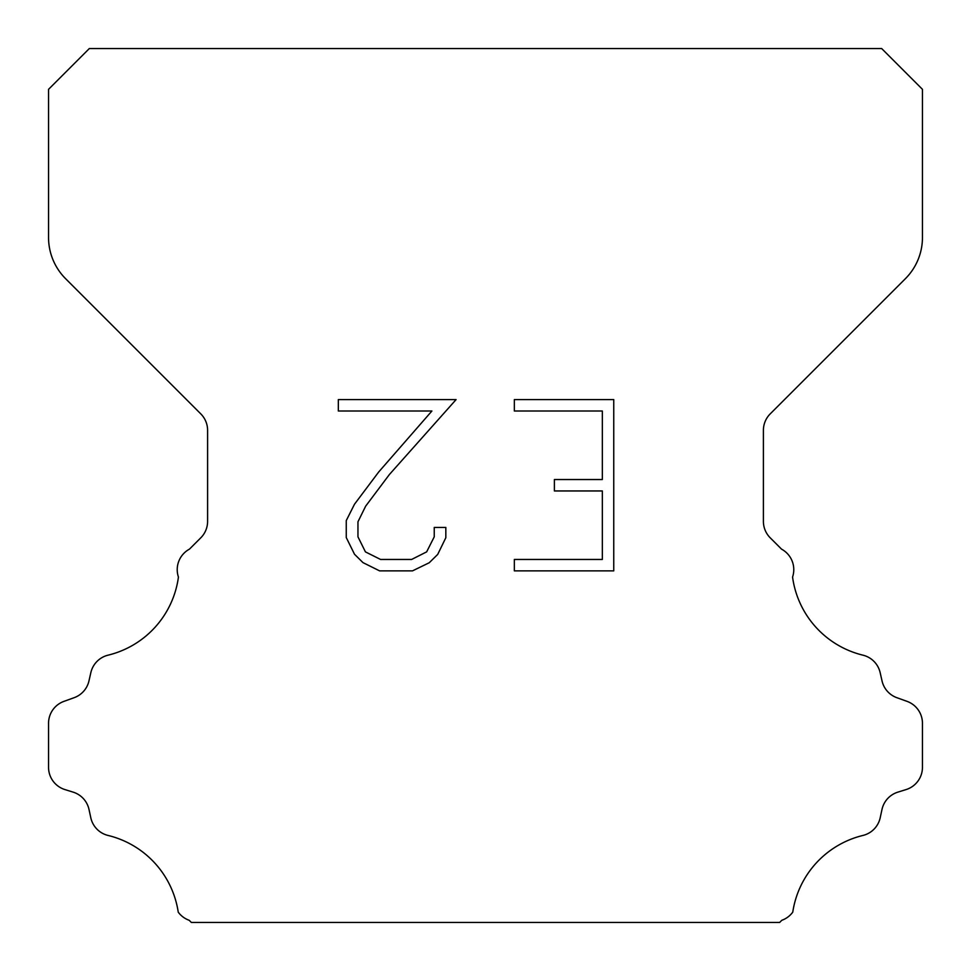 <?xml version="1.0" encoding="UTF-8"?>
<svg xmlns="http://www.w3.org/2000/svg" width="971" height="971" viewBox="0 0 971 971"><rect width="100%" height="100%" fill="white"/><g stroke="black" fill="none" stroke-linecap="round" stroke-linejoin="round"><path stroke-width="1.46" d="M602.336 559.466L602.336 490.95L554.392 490.95L554.392 479.528L602.336 479.528L602.336 411.012L514.351 411.012L514.351 399.591L613.757 399.591L613.757 570.875L514.351 570.875L514.351 559.466L602.336 559.466M445.835 527.447L445.835 537.716L437.69 554.441L429.218 562.755L412.493 570.875L379.6 570.875L362.984 562.622L354.512 554.259L346.259 537.546L346.259 520.59L354.512 504.204L378.702 471.979L431.901 411.012L338.333 411.012L338.333 399.591L456.091 399.591L389.407 474.503L365.654 506.17L357.959 521.791L357.959 536.829L365.436 551.892L380.596 559.466L411.607 559.466L426.657 551.868L434.243 536.829L434.243 527.447L445.835 527.447M89.332 48.55L881.668 48.55L922.45 89.332L922.45 237.507A58.26 58.26 0 0 1 905.385 278.701L770.221 413.864A23.304 23.304 0 0 0 763.4 430.347L763.4 521.354A23.304 23.304 0 0 0 770.221 537.825L781.558 549.149A23.304 23.304 0 0 1 792.567 577.065A93.216 93.216 0 0 0 862.94 655.17A23.304 23.304 0 0 1 880.163 672.672L882.032 680.914A23.304 23.304 0 0 0 896.852 697.688L907.048 701.365A23.304 23.304 0 0 1 922.45 723.286L922.45 767.333A23.304 23.304 0 0 1 906.064 789.581L897.847 792.142A23.304 23.304 0 0 0 881.984 809.498L880.212 817.703A23.304 23.304 0 0 1 862.928 835.448A93.216 93.216 0 0 0 792.761 912.157A23.304 23.304 0 0 1 781.813 920.29L779.652 922.45L191.348 922.45L189.187 920.29A23.304 23.304 0 0 1 178.239 912.157A93.216 93.216 0 0 0 108.072 835.448A23.304 23.304 0 0 1 90.788 817.703L89.016 809.498A23.304 23.304 0 0 0 73.153 792.142L64.936 789.581A23.304 23.304 0 0 1 48.55 767.333L48.55 723.286A23.304 23.304 0 0 1 63.952 701.365L74.148 697.688A23.304 23.304 0 0 0 88.968 680.914L90.837 672.672A23.304 23.304 0 0 1 108.06 655.17A93.216 93.216 0 0 0 178.433 577.065A23.304 23.304 0 0 1 189.442 549.149L200.779 537.825A23.304 23.304 0 0 0 207.6 521.354L207.6 430.347A23.304 23.304 0 0 0 200.779 413.864L65.615 278.701A58.26 58.26 0 0 1 48.55 237.507L48.55 89.332L89.332 48.55"/></g></svg>
